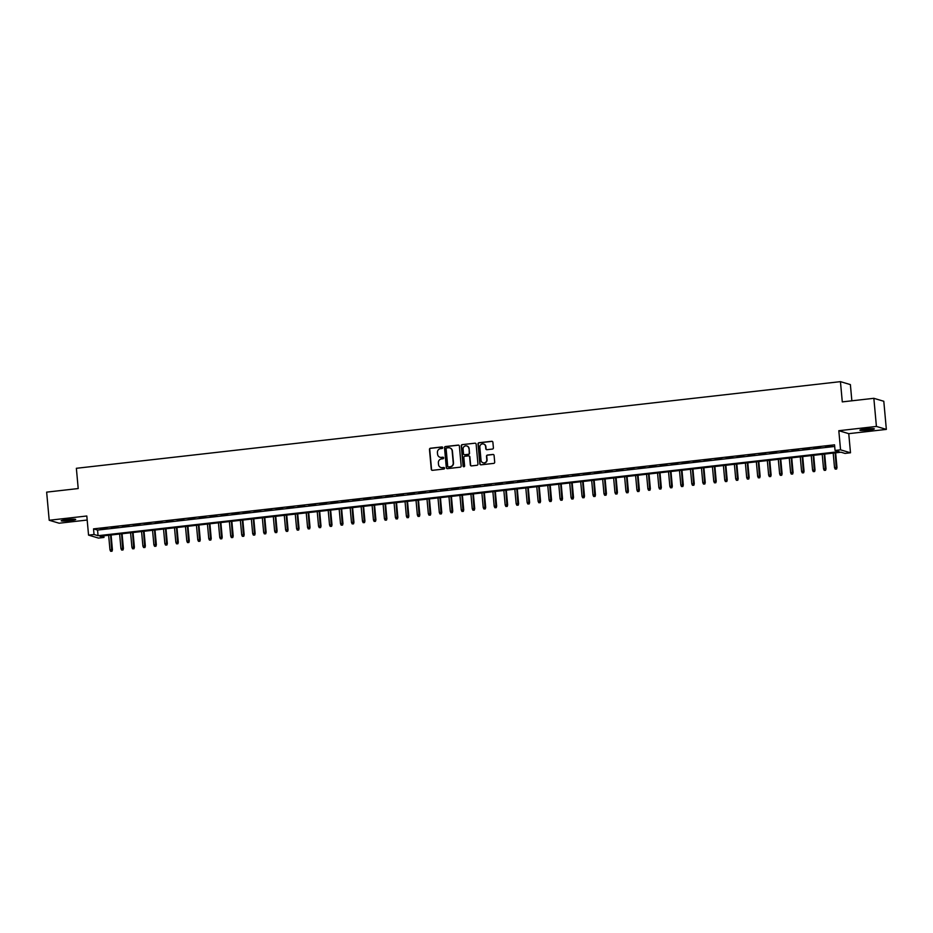 <?xml version="1.0" encoding="UTF-8"?>
<svg xmlns="http://www.w3.org/2000/svg" width="933" height="933" viewBox="0 0 933 933"><rect width="100%" height="100%" fill="white"/><g stroke="black" fill="none" stroke-linecap="round" stroke-linejoin="round"><path stroke-width="1.4" d="M442.72 447.63A0.781 0.758 -73.4 0 0 441.904 446.942L430.451 448.237A1.12 1.085 -73.4 0 0 429.472 449.473L431.279 469.346A1.12 1.085 -73.4 0 0 432.457 470.325L443.91 469.031A0.781 0.758 -73.4 0 0 444.061 467.515A0.781 0.758 -73.4 0 0 443.77 467.491L442.289 467.655A3.569 3.452 -73.4 0 1 438.522 464.506L438.37 462.85A3.569 3.452 -73.4 0 1 441.496 458.931L442.977 458.756A0.781 0.758 -73.4 0 0 443.128 457.24A0.781 0.758 -73.4 0 0 442.837 457.217L441.356 457.38A3.569 3.452 -73.4 0 1 437.577 454.243L437.425 452.587A3.569 3.452 -73.4 0 1 440.563 448.656L442.044 448.493A0.781 0.758 -73.4 0 0 442.72 447.63M442.324 447.024A0.781 0.758 -73.4 0 0 442.172 447.024L430.719 448.318A1.12 1.085 -73.4 0 0 429.74 449.554L431.547 469.427A1.12 1.085 -73.4 0 0 432.177 470.325M444.19 467.561A0.781 0.758 -73.4 0 0 444.038 467.561L442.289 467.655M443.257 457.298A0.781 0.758 -73.4 0 0 443.105 457.298L441.356 457.38M865.392 429.028A7.266 0.688 174.8 0 0 859.876 430.195A7.266 0.688 174.8 0 0 868.833 430.055A7.266 0.688 174.8 0 0 874.338 428.877A7.266 0.688 174.8 0 0 865.392 429.028M66.733 519.611A7.266 0.688 174.8 0 0 61.216 520.777A7.266 0.688 174.8 0 0 70.173 520.626A7.266 0.688 174.8 0 0 75.69 519.459A7.266 0.688 174.8 0 0 66.733 519.611M492.414 449.076A1.12 1.085 -73.4 0 0 493.394 447.852L492.892 442.277A1.12 1.085 -73.4 0 0 491.714 441.297L478.991 442.732A1.12 1.085 -73.4 0 0 478.023 443.968L479.83 463.841A1.12 1.085 -73.4 0 0 481.008 464.821L493.72 463.386A1.12 1.085 -73.4 0 0 494.7 462.162L494.082 455.421A1.12 1.085 -73.4 0 0 492.904 454.441L487.469 455.059A1.12 1.085 -73.4 0 0 486.49 456.284L486.793 459.619A2.974 2.892 -73.4 0 1 483.061 462.803A2.974 2.892 -73.4 0 1 481.031 460.272L479.83 447.187A2.974 2.892 -73.4 0 1 483.562 444.003A2.974 2.892 -73.4 0 1 485.603 446.534L485.801 448.715A1.12 1.085 -73.4 0 0 486.979 449.694L492.414 449.076M835.058 450.452L840.551 449.834L850.488 452.785L845.006 453.415L840.971 452.213L99.948 536.253L103.983 537.455L98.49 538.084L88.553 535.122L94.035 534.504L98.07 535.694L839.094 451.654L835.058 450.452L834.545 444.831L93.533 528.871L94.035 534.504M88.553 535.122L86.816 515.996L49.204 520.264L46.65 492.134L78.209 488.554L76.366 468.296L840.446 381.644L842.289 401.89L873.848 398.309L876.414 426.439L838.814 430.708L840.551 449.834M459.374 446.079A1.12 1.085 -73.4 0 0 458.196 445.099L445.484 446.534A1.12 1.085 -73.4 0 0 444.505 447.758L446.312 467.643A1.12 1.085 -73.4 0 0 447.49 468.623L460.202 467.188A1.12 1.085 -73.4 0 0 461.182 465.952L459.374 446.079M462.243 444.633L474.955 443.198A1.12 1.085 -73.4 0 1 476.133 444.178L477.941 464.051A1.12 1.085 -73.4 0 1 476.961 465.287L471.527 465.905A1.12 1.085 -73.4 0 1 470.349 464.914L469.614 456.855A1.12 1.085 -73.4 0 0 468.436 455.875L464.821 456.284A1.12 1.085 -73.4 0 0 463.841 457.508L464.611 465.905A0.781 0.758 -73.4 0 1 463.631 466.733A0.781 0.758 -73.4 0 1 463.095 466.068L461.264 445.869A1.12 1.085 -73.4 0 1 462.243 444.633L474.955 443.198M873.848 398.309L883.796 401.272L886.35 429.402L876.414 426.439M49.204 520.264L59.152 523.215L87.177 520.043M107.003 528.148L100.414 528.894L107.003 528.148M117.978 526.9L111.389 527.646L117.978 526.9M128.964 525.652L122.375 526.399L128.964 525.652M139.938 524.416L133.349 525.162L139.938 524.416M150.913 523.168L144.323 523.914L150.913 523.168M161.887 521.92L155.31 522.667L161.887 521.92M172.873 520.672L166.284 521.419L172.873 520.672M183.848 519.436L177.258 520.182L183.848 519.436M194.822 518.188L188.244 518.935L194.822 518.188M205.808 516.94L199.219 517.687L205.808 516.94M216.783 515.692L210.193 516.439L216.783 515.692M227.757 514.445L221.179 515.203L227.757 514.445M238.743 513.208L232.154 513.955L238.743 513.208M249.717 511.96L243.128 512.707L249.717 511.96M260.692 510.713L254.114 511.459L260.692 510.713M271.678 509.465L265.089 510.211L271.678 509.465M282.652 508.228L276.063 508.975L282.652 508.228M293.627 506.981L287.049 507.727L293.627 506.981M304.613 505.733L298.024 506.479L304.613 505.733M315.587 504.485L308.998 505.231L315.587 504.485M326.562 503.249L319.972 503.995L326.562 503.249M337.548 502.001L330.958 502.747L337.548 502.001M348.522 500.753L341.933 501.499L348.522 500.753M359.497 499.505L352.907 500.251L359.497 499.505M370.483 498.269L363.893 499.015L370.483 498.269M381.457 497.021L374.868 497.767L381.457 497.021M392.431 495.773L385.842 496.519L392.431 495.773M403.406 494.525L396.828 495.271L403.406 494.525M414.392 493.289L407.803 494.035L414.392 493.289M425.366 492.041L418.777 492.787L425.366 492.041M436.341 490.793L429.763 491.539L436.341 490.793M447.327 489.545L440.738 490.291L447.327 489.545M458.301 488.297L451.712 489.055L458.301 488.297M469.276 487.061L462.698 487.807L469.276 487.061M480.262 485.813L473.672 486.56L480.262 485.813M491.236 484.565L484.647 485.312L491.236 484.565M502.211 483.317L495.633 484.064L502.211 483.317M513.197 482.081L506.607 482.827L513.197 482.081M524.171 480.833L517.582 481.58L524.171 480.833M535.145 479.585L528.556 480.332L535.145 479.585M546.132 478.337L539.542 479.084L546.132 478.337M557.106 477.101L550.517 477.848L557.106 477.101M568.08 475.853L561.491 476.6L568.08 475.853M579.066 474.605L572.477 475.352L579.066 474.605M590.041 473.358L583.452 474.104L590.041 473.358M601.015 472.121L594.426 472.868L601.015 472.121M611.99 470.873L605.412 471.62L611.99 470.873M622.976 469.626L616.386 470.372L622.976 469.626M633.95 468.378L627.361 469.124L633.95 468.378M644.925 467.141L638.347 467.888L644.925 467.141M655.911 465.894L649.321 466.64L655.911 465.894M666.885 464.646L660.296 465.392L666.885 464.646M677.859 463.398L671.282 464.144L677.859 463.398M688.846 462.15L682.256 462.908L688.846 462.15M699.82 460.914L693.231 461.66L699.82 460.914M710.794 459.666L704.217 460.412L710.794 459.666M721.78 458.418L715.191 459.164L721.78 458.418M732.755 457.17L726.166 457.916L732.755 457.17M743.729 455.934L737.14 456.68L743.729 455.934M754.715 454.686L748.126 455.432L754.715 454.686M765.69 453.438L759.1 454.184L765.69 453.438M776.664 452.19L770.075 452.937L776.664 452.19M787.65 450.954L781.061 451.7L787.65 450.954M798.625 449.706L792.035 450.452L798.625 449.706M809.599 448.458L803.01 449.205L809.599 448.458M820.574 447.21L813.996 447.957L820.574 447.21M93.533 528.871L97.557 530.072L834.697 446.464M825.647 446.919L832.224 446.172L825.612 446.639M851.864 400.805L850.383 384.594L840.446 381.644M838.814 430.708L848.75 433.658L886.35 429.402M848.75 433.658L850.488 452.785M103.831 535.822L103.983 537.455M97.557 530.072L98.07 535.694M440.154 457.298A3.569 3.452 -73.4 0 0 441.624 457.462M441.087 467.573A3.569 3.452 -73.4 0 0 442.557 467.736M458.744 445.181A1.12 1.085 -73.4 0 0 458.465 445.181L445.752 446.615A1.12 1.085 -73.4 0 0 444.773 447.84L446.58 467.725A1.12 1.085 -73.4 0 0 447.21 468.623M446.802 447.945A0.781 0.758 -73.4 0 0 446.126 448.808L447.712 466.255A0.781 0.758 -73.4 0 0 448.54 466.943L450.103 466.768A3.569 3.452 -73.4 0 0 453.228 462.838L452.143 450.919A3.569 3.452 -73.4 0 0 448.365 447.77L446.802 447.945M449.846 447.933A3.569 3.452 -73.4 0 1 452.412 451.001L453.496 462.92A3.569 3.452 -73.4 0 1 450.371 466.85L448.808 467.025M468.984 455.957A1.12 1.085 -73.4 0 1 469.882 456.937L470.617 464.996A1.12 1.085 -73.4 0 0 471.235 465.894M462.511 444.714A1.12 1.085 -73.4 0 0 461.532 445.939L463.374 466.15A0.781 0.758 -73.4 0 0 463.771 466.768M468.844 448.493A2.974 2.892 -73.4 0 0 466.815 445.962A2.974 2.892 -73.4 0 0 463.083 449.146L463.503 453.753A1.12 1.085 -73.4 0 0 464.681 454.733L468.296 454.324A1.12 1.085 -73.4 0 0 469.264 453.1L469.112 448.575A2.974 2.892 -73.4 0 0 466.955 446.009M469.112 448.575L469.532 453.181A1.12 1.085 -73.4 0 1 468.564 454.406L464.949 454.814M483.702 444.05A2.974 2.892 -73.4 0 1 485.871 446.615L486.07 448.796A1.12 1.085 -73.4 0 0 486.699 449.694M483.189 462.838A2.974 2.892 -73.4 0 0 487.061 459.701L486.793 459.619M493.452 454.523A1.12 1.085 -73.4 0 0 493.172 454.511L487.737 455.129A1.12 1.085 -73.4 0 0 486.758 456.365L487.061 459.701M492.262 441.379A1.12 1.085 -73.4 0 0 491.983 441.379L479.259 442.813A1.12 1.085 -73.4 0 0 478.291 444.038L480.098 463.923A1.12 1.085 -73.4 0 0 480.728 464.821M110.654 551.286L112.018 551.24L110.654 551.286L109.966 549.84L112.427 549.759L111.085 534.994M111.75 551.158L110.619 535.052M109.966 549.84L108.648 535.274M112.427 549.759L112.018 551.24M121.628 550.038L122.993 549.992L121.628 550.038L120.952 548.592L123.413 548.511L122.06 533.746M122.724 549.91L121.593 533.804M120.952 548.592L119.622 534.026M123.413 548.511L122.993 549.992M132.603 548.791L133.967 548.744L132.603 548.791L131.926 547.344L134.387 547.263L133.046 532.51M133.699 548.662L132.579 532.556M131.926 547.344L130.597 532.778M134.387 547.263L133.967 548.744M143.589 547.543L144.953 547.496L143.589 547.543L142.901 546.097L145.361 546.027L144.02 531.262M144.685 547.426L143.554 531.309M142.901 546.097L141.583 531.542M145.361 546.027L144.953 547.496M154.563 546.306L155.928 546.26L154.563 546.306L153.887 544.86L156.347 544.779L154.995 530.014M155.659 546.178L154.528 530.072M153.887 544.86L152.557 530.294M156.347 544.779L155.928 546.26M165.538 545.059L166.902 545.012L165.538 545.059L164.861 543.612L167.322 543.531L165.981 528.766M166.634 544.93L165.514 528.824M164.861 543.612L163.532 529.046M167.322 543.531L166.902 545.012M176.524 543.811L177.888 543.764L176.524 543.811L175.836 542.365L178.296 542.283L176.955 527.53M177.62 543.682L176.489 527.577M175.836 542.365L174.518 527.798M178.296 542.283L177.888 543.764M187.498 542.563L188.863 542.516L187.498 542.563L186.822 541.117L189.271 541.035L187.93 526.282M188.594 542.446L187.463 526.329M186.822 541.117L185.492 526.562M189.271 541.035L188.863 542.516M198.472 541.315L199.837 541.28L198.472 541.315L197.796 539.88L200.257 539.799L198.916 525.034M199.569 541.198L198.449 525.092M197.796 539.88L196.466 525.314M200.257 539.799L199.837 541.28M209.447 540.079L210.823 540.032L209.447 540.079L208.77 538.633L211.231 538.551L209.89 523.786M210.555 539.95L209.424 523.845M208.77 538.633L207.453 524.066M211.231 538.551L210.823 540.032M220.433 538.831L221.797 538.784L220.433 538.831L219.756 537.385L222.206 537.303L220.864 522.55M221.529 538.703L220.398 522.597M219.756 537.385L218.427 522.818M222.206 537.303L221.797 538.784M231.407 537.583L232.772 537.536L231.407 537.583L230.731 536.137L233.192 536.055L231.851 521.302M232.504 537.466L231.384 521.349M230.731 536.137L229.401 521.582M233.192 536.055L232.772 537.536M242.382 536.335L243.758 536.3L242.382 536.335L241.705 534.901L244.166 534.819L242.825 520.054M243.49 536.218L242.358 520.113M241.705 534.901L240.387 520.334M244.166 534.819L243.758 536.3M253.368 535.099L254.732 535.052L253.368 535.099L252.68 533.653L255.141 533.571L253.799 518.806M254.464 534.971L253.333 518.865M252.68 533.653L251.362 519.086M255.141 533.571L254.732 535.052M264.342 533.851L265.707 533.804L264.342 533.851L263.666 532.405L266.127 532.323L264.785 517.558M265.438 533.723L264.319 517.617M263.666 532.405L262.336 517.838M266.127 532.323L265.707 533.804M275.317 532.603L276.693 532.556L275.317 532.603L274.64 531.157L277.101 531.075L275.76 516.322M276.425 532.475L275.293 516.369M274.64 531.157L273.311 516.59M277.101 531.075L276.693 532.556M286.303 531.355L287.667 531.32L286.303 531.355L285.615 529.909L288.075 529.839L286.734 515.074M287.399 531.239L286.268 515.121M285.615 529.909L284.297 515.354M288.075 529.839L287.667 531.32M297.277 530.119L298.642 530.072L297.277 530.119L296.601 528.673L299.061 528.591L297.709 513.826M298.373 529.991L297.254 513.885M296.601 528.673L295.271 514.106M299.061 528.591L298.642 530.072M308.252 528.871L309.628 528.824L308.252 528.871L307.575 527.425L310.036 527.343L308.695 512.579M309.348 528.743L308.228 512.637M307.575 527.425L306.246 512.858M310.036 527.343L309.628 528.824M319.238 527.623L320.602 527.577L319.238 527.623L318.55 526.177L321.01 526.095L319.669 511.342M320.334 527.495L319.203 511.389M318.55 526.177L317.232 511.611M321.01 526.095L320.602 527.577M330.212 526.375L331.577 526.34L330.212 526.375L329.536 524.929L331.996 524.859L330.644 510.094M331.308 526.259L330.177 510.141M329.536 524.929L328.206 510.374M331.996 524.859L331.577 526.34M341.186 525.139L342.551 525.092L341.186 525.139L340.51 523.693L342.971 523.611L341.63 508.847M342.283 525.011L341.163 508.905M340.51 523.693L339.18 509.126M342.971 523.611L342.551 525.092M352.173 523.891L353.537 523.845L352.173 523.891L351.484 522.445L353.945 522.363L352.604 507.599M353.269 523.763L352.138 507.657M351.484 522.445L350.167 507.879M353.945 522.363L353.537 523.845M363.147 522.643L364.511 522.597L363.147 522.643L362.471 521.197L364.931 521.115L363.578 506.362M364.243 522.515L363.112 506.409M362.471 521.197L361.141 506.631M364.931 521.115L364.511 522.597M374.121 521.395L375.486 521.349L374.121 521.395L373.445 519.949L375.906 519.879L374.565 505.115M375.218 521.279L374.098 505.161M373.445 519.949L372.115 505.394M375.906 519.879L375.486 521.349M385.107 520.159L386.472 520.113L385.107 520.159L384.419 518.713L386.88 518.631L385.539 503.867M386.204 520.031L385.072 503.925M384.419 518.713L383.101 504.147M386.88 518.631L386.472 520.113M396.082 518.911L397.446 518.865L396.082 518.911L395.405 517.465L397.855 517.383L396.513 502.619M397.178 518.783L396.047 502.677M395.405 517.465L394.076 502.899M397.855 517.383L397.446 518.865M407.056 517.663L408.421 517.617L407.056 517.663L406.38 516.217L408.841 516.136L407.499 501.383M408.153 517.535L407.033 501.429M406.38 516.217L405.05 501.651M408.841 516.136L408.421 517.617M418.031 516.416L419.407 516.369L418.031 516.416L417.354 514.969L419.815 514.888L418.474 500.135M419.139 516.299L418.007 500.181M417.354 514.969L416.036 500.415M419.815 514.888L419.407 516.369M429.017 515.168L430.381 515.133L429.017 515.168L428.34 513.733L430.789 513.651L429.448 498.887M430.113 515.051L428.982 498.945M428.34 513.733L427.011 499.167M430.789 513.651L430.381 515.133M439.991 513.931L441.356 513.885L439.991 513.931L439.315 512.485L441.776 512.404L440.434 497.639M441.087 513.803L439.968 497.697M439.315 512.485L437.985 497.919M441.776 512.404L441.356 513.885M450.966 512.683L452.342 512.637L450.966 512.683L450.289 511.237L452.75 511.156L451.409 496.403M452.073 512.555L450.942 496.449M450.289 511.237L448.971 496.671M452.75 511.156L452.342 512.637M461.952 511.436L463.316 511.389L461.952 511.436L461.264 509.989L463.724 509.908L462.383 495.155M463.048 511.319L461.917 495.201M461.264 509.989L459.946 495.435M463.724 509.908L463.316 511.389M472.926 510.188L474.291 510.153L472.926 510.188L472.25 508.753L474.71 508.672L473.369 493.907M474.022 510.071L472.903 493.965M472.25 508.753L470.92 494.187M474.71 508.672L474.291 510.153M483.9 508.951L485.277 508.905L483.9 508.951L483.224 507.505L485.685 507.424L484.344 492.659M485.008 508.823L483.877 492.717M483.224 507.505L481.894 492.939M485.685 507.424L485.277 508.905M494.887 507.704L496.251 507.657L494.887 507.704L494.198 506.257L496.659 506.176L495.318 491.411M495.983 507.575L494.852 491.469M494.198 506.257L492.881 491.691M496.659 506.176L496.251 507.657M505.861 506.456L507.225 506.409L505.861 506.456L505.185 505.01L507.645 504.928L506.292 490.175M506.957 506.327L505.838 490.222M505.185 505.01L503.855 490.443M507.645 504.928L507.225 506.409M516.835 505.208L518.212 505.173L516.835 505.208L516.159 503.762L518.62 503.692L517.279 488.927M517.932 505.091L516.812 488.974M516.159 503.762L514.829 489.207M518.62 503.692L518.212 505.173M527.821 503.972L529.186 503.925L527.821 503.972L527.133 502.525L529.594 502.444L528.253 487.679M528.918 503.843L527.786 487.737M527.133 502.525L525.815 487.959M529.594 502.444L529.186 503.925M538.796 502.724L540.16 502.677L538.796 502.724L538.119 501.278L540.58 501.196L539.227 486.431M539.892 502.595L538.761 486.49M538.119 501.278L536.79 486.711M540.58 501.196L540.16 502.677M549.77 501.476L551.135 501.429L549.77 501.476L549.094 500.03L551.555 499.948L550.213 485.195M550.867 501.348L549.747 485.242M549.094 500.03L547.764 485.463M551.555 499.948L551.135 501.429M560.756 500.228L562.121 500.193L560.756 500.228L560.068 498.782L562.529 498.712L561.188 483.947M561.853 500.111L560.721 483.994M560.068 498.782L558.75 484.227M562.529 498.712L562.121 500.193M571.731 498.992L573.095 498.945L571.731 498.992L571.054 497.546L573.515 497.464L572.162 482.699M572.827 498.863L571.696 482.758M571.054 497.546L569.725 482.979M573.515 497.464L573.095 498.945M582.705 497.744L584.07 497.697L582.705 497.744L582.029 496.298L584.49 496.216L583.148 481.451M583.801 497.616L582.682 481.51M582.029 496.298L580.699 481.731M584.49 496.216L584.07 497.697M593.691 496.496L595.056 496.449L593.691 496.496L593.003 495.05L595.464 494.968L594.123 480.215M594.788 496.368L593.656 480.262M593.003 495.05L591.685 480.483M595.464 494.968L595.056 496.449M604.666 495.248L606.03 495.201L604.666 495.248L603.989 493.802L606.438 493.732L605.097 478.967M605.762 495.131L604.631 479.014M603.989 493.802L602.66 479.247M606.438 493.732L606.03 495.201M615.64 494.012L617.005 493.965L615.64 494.012L614.964 492.566L617.424 492.484L616.083 477.719M616.736 493.884L615.617 477.778M614.964 492.566L613.634 477.999M617.424 492.484L617.005 493.965M626.614 492.764L627.991 492.717L626.614 492.764L625.938 491.318L628.399 491.236L627.058 476.471M627.722 492.636L626.591 476.53M625.938 491.318L624.62 476.751M628.399 491.236L627.991 492.717M637.601 491.516L638.965 491.469L637.601 491.516L636.924 490.07L639.373 489.988L638.032 475.235M638.697 491.388L637.566 475.282M636.924 490.07L635.595 475.503M639.373 489.988L638.965 491.469M648.575 490.268L649.939 490.222L648.575 490.268L647.899 488.822L650.359 488.74L649.018 473.987M649.671 490.152L648.552 474.034M647.899 488.822L646.569 474.267M650.359 488.74L649.939 490.222M659.549 489.02L660.926 488.985L659.549 489.02L658.873 487.586L661.334 487.504L659.993 472.739M660.657 488.904L659.526 472.798M658.873 487.586L657.555 473.019M661.334 487.504L660.926 488.985M670.535 487.784L671.9 487.737L670.535 487.784L669.847 486.338L672.308 486.256L670.967 471.492M671.632 487.656L670.5 471.55M669.847 486.338L668.529 471.771M672.308 486.256L671.9 487.737M681.51 486.536L682.874 486.49L681.51 486.536L680.833 485.09L683.294 485.008L681.953 470.255M682.606 486.408L681.487 470.302M680.833 485.09L679.504 470.524M683.294 485.008L682.874 486.49M692.484 485.288L693.86 485.242L692.484 485.288L691.808 483.842L694.269 483.761L692.927 469.007M693.592 485.172L692.461 469.054M691.808 483.842L690.478 469.287M694.269 483.761L693.86 485.242M703.47 484.04L704.835 484.005L703.47 484.04L702.782 482.606L705.243 482.524L703.902 467.76M704.567 483.924L703.435 467.818M702.782 482.606L701.464 468.039M705.243 482.524L704.835 484.005M714.445 482.804L715.809 482.758L714.445 482.804L713.768 481.358L716.229 481.276L714.876 466.512M715.541 482.676L714.421 466.57M713.768 481.358L712.439 466.792M716.229 481.276L715.809 482.758M725.419 481.556L726.795 481.51L725.419 481.556L724.743 480.11L727.204 480.029L725.862 465.264M726.515 481.428L725.396 465.322M724.743 480.11L723.413 465.544M727.204 480.029L726.795 481.51M736.405 480.308L737.77 480.262L736.405 480.308L735.717 478.862L738.178 478.781L736.837 464.028M737.502 480.18L736.37 464.074M735.717 478.862L734.399 464.296M738.178 478.781L737.77 480.262M747.38 479.061L748.744 479.026L747.38 479.061L746.703 477.614L749.164 477.544L747.811 462.78M748.476 478.944L747.345 462.826M746.703 477.614L745.374 463.06M749.164 477.544L748.744 479.026M758.354 477.824L759.719 477.778L758.354 477.824L757.678 476.378L760.138 476.296L758.797 461.532M759.45 477.696L758.331 461.59M757.678 476.378L756.348 461.812M760.138 476.296L759.719 477.778M769.34 476.576L770.705 476.53L769.34 476.576L768.652 475.13L771.113 475.049L769.772 460.284M770.436 476.448L769.305 460.342M768.652 475.13L767.334 460.564M771.113 475.049L770.705 476.53M780.315 475.329L781.679 475.282L780.315 475.329L779.638 473.882L782.099 473.801L780.746 459.048M781.411 475.2L780.28 459.094M779.638 473.882L778.309 459.316M782.099 473.801L781.679 475.282M791.289 474.081L792.653 474.046L791.289 474.081L790.613 472.634L793.073 472.565L791.732 457.8M792.385 473.964L791.266 457.846M790.613 472.634L789.283 458.08M793.073 472.565L792.653 474.046M802.275 472.844L803.64 472.798L802.275 472.844L801.587 471.398L804.048 471.317L802.707 456.552M803.371 472.716L802.24 456.61M801.587 471.398L800.269 456.832M804.048 471.317L803.64 472.798M813.249 471.597L814.614 471.55L813.249 471.597L812.573 470.15L815.022 470.069L813.681 455.304M814.346 471.468L813.214 455.362M812.573 470.15L811.244 455.584M815.022 470.069L814.614 471.55M824.224 470.349L825.588 470.302L824.224 470.349L823.547 468.902L826.008 468.821L824.667 454.068M825.32 470.22L824.201 454.114M823.547 468.902L822.218 454.336M826.008 468.821L825.588 470.302M835.21 469.101L836.574 469.054L835.21 469.101L834.522 467.655L836.983 467.585L835.641 452.82M836.306 468.984L835.175 452.867M834.522 467.655L833.204 453.1M836.983 467.585L836.574 469.054"/></g></svg>
